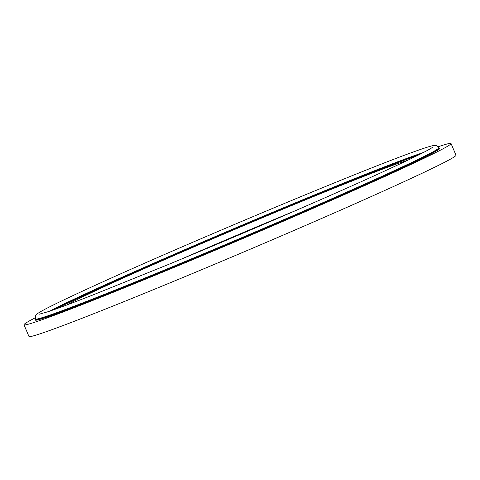 <?xml version="1.0" encoding="UTF-8"?>
<svg xmlns="http://www.w3.org/2000/svg" width="480" height="480" viewBox="0 0 480 480"><rect width="100%" height="100%" fill="white"/><g stroke="black" fill="none" stroke-linecap="round" stroke-linejoin="round"><path stroke-width="0.72" d="M35.07 317.898A231.96 6.132 -23 0 0 24 324.786L28.962 336.48A231.96 6.132 -23 0 0 160.362 286.824A231.96 6.132 -23 0 0 391.14 187.578A231.96 6.132 -23 0 0 456 155.214L451.038 143.52A231.96 6.132 -23 0 0 438.39 146.7M24 324.786A231.96 6.132 -23 0 0 155.4 275.13A231.96 6.132 -23 0 0 386.178 175.884A231.96 6.132 -23 0 0 451.038 143.52M407.292 160.452A189.408 5.004 -23 0 0 286.8 207.558A189.408 5.004 -23 0 0 115.956 281.328A189.408 5.004 -23 0 0 66.57 305.082M294.804 210.954A189.408 5.004 -23 0 0 181.038 259.248M51.126 310.662A212.16 5.604 157 0 1 101.298 286.854A212.16 5.604 157 0 1 422.034 153.222M417.876 155.31A211.56 5.592 -23 0 0 101.91 287.25A211.56 5.592 -23 0 0 55.518 309.12M439.11 147.942L438.996 147.672A219.252 5.796 -23 0 1 377.688 178.26A219.252 5.796 -23 0 1 159.552 272.07A219.252 5.796 -23 0 1 35.352 319.008L35.466 319.278A219.252 5.796 -23 0 0 159.666 272.34A219.252 5.796 -23 0 0 377.802 178.53A219.252 5.796 -23 0 0 439.11 147.942L439.308 148.152M439.218 148.092A219.846 5.808 157 0 1 378.414 178.926A219.846 5.808 157 0 1 152.526 275.928A219.846 5.808 157 0 1 35.58 319.386M423.408 152.52A212.16 5.604 -23 0 0 101.202 286.632A212.16 5.604 -23 0 0 49.668 311.16M35.352 319.008L35.526 315.72L37.458 313.686C42.27 310.104 62.274 300.312 97.464 284.298C187.068 243.372 360.51 170.736 413.82 151.818C423.846 148.176 430.47 146.07 433.698 145.494L436.506 145.512L438.996 147.672M432.954 147.06L430.392 148.734C422.478 153.336 403.662 162.402 373.95 175.926C320.994 200.022 237.276 236.082 167.52 264.84L92.52 295.122C72.144 303.096 57.258 308.646 47.856 311.766L39.108 314.238"/></g></svg>
